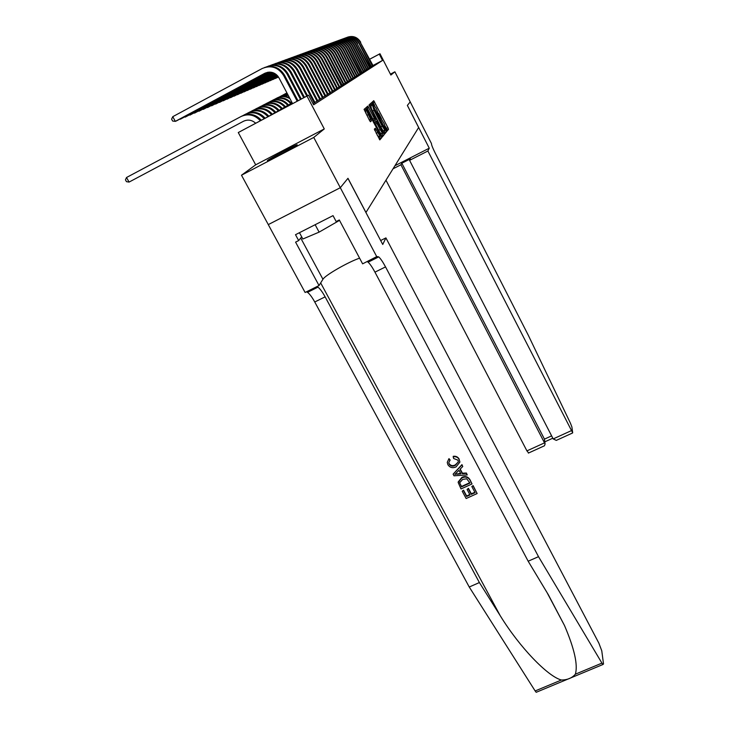 <?xml version="1.0" encoding="UTF-8"?>
<svg xmlns="http://www.w3.org/2000/svg" width="729" height="729" viewBox="0 0 729 729"><rect width="100%" height="100%" fill="white"/><g stroke="black" fill="none" stroke-linecap="round" stroke-linejoin="round"><path stroke-width="1.09" d="M386.37 130.281L386.99 131.165L388.511 129.288L387.919 127.684L373.758 100.693L372.045 102.233L372.455 103.354L376.219 108.211L379.426 116.84L380.52 117.569L384.247 123.748L386.37 130.281M297.232 144.898L297.058 144.716C294.115 145.59 269.83 158.512 267.37 160.517L267.516 160.735C270.532 159.824 295.281 146.629 297.232 144.898M374.332 129.179L379.8 139.895L381.786 137.59L381.167 135.895L366.268 107.491L364.063 109.368L369.521 120.422L370.487 121.779L371.362 120.877L368.373 114.59C366.842 111.491 366.377 110.006 366.969 110.143L378.551 131.548C380.082 134.674 380.556 136.168 379.955 136.031L375.271 128.258L374.332 129.179M537.036 691.949L536.198 692.295L535.15 690.955L469.239 587.009L479.39 582.562L500.149 615.586C519.376 646.997 547.689 676.439 561.394 680.011C567.39 679.984 572.046 678.043 575.354 674.197C578.07 665.012 574.452 648.783 564.492 625.509L548.372 594.8L528.161 561.212L538.512 556.674L385.532 266.905C382.907 262.003 380.647 258.667 378.743 256.89L376.911 256.535L362.614 263.843L339.304 219.967L336.169 221.552L333.025 215.629L295.5 234.702L298.671 240.57L295.582 242.128L319.029 285.549L305.114 292.484L268.272 224.605L340.297 187.718L347.97 178.304L365.958 212.467L418.646 127.502L407.356 105.423L410.245 101.869L407.365 105.404L429.253 148.187L427.896 150.994L572.684 432.835L571.901 426.984L570.442 423.221L528.343 335.34L435.186 153.035C432.643 147.914 431.404 144.77 431.477 143.586L394.881 71.797L390.881 75.041L379.973 53.736L379.308 54.128L382.543 60.434L313.643 104.803L308.586 95.189L238.274 132.541L267.844 116.795L292.192 102.862M376.793 256.781L313.752 137.444L324.277 128.933L307.009 96.11M383.846 132.642L384.757 133.926L386.507 131.767L385.905 130.136L371.498 102.716L369.53 104.484L370.122 106.115L383.846 132.642M384.192 134.619L382.37 136.861L381.44 135.558L367.452 108.548L366.842 106.881L367.808 106.106L374.314 118.326L375.162 119.62L375.79 119.073L368.992 105.022L383.582 132.96L384.192 134.619L381.905 136.369M380.666 240.524L385.914 237.9L382.743 244.47L347.924 178.35L340.297 187.718L268.29 224.587L241.49 175.215L313.752 137.444M394.881 71.797L390.425 74.148M371.307 66.539L373.011 65.546L360.336 42.428L372.41 65.929M369.858 67.46L371.334 66.585M368.373 68.408L370.15 67.369L357.183 43.786L369.521 67.77M366.86 69.364L368.4 68.453M365.311 70.349L366.887 69.419M363.735 71.351L365.338 70.403M362.113 72.381L363.762 71.406M360.463 73.429L362.14 72.435M358.777 74.504L360.8 73.319L347.35 48.023L346.895 48.214L360.09 73.775M357.055 75.597L358.805 74.558M355.287 76.718L357.082 75.652M353.483 77.866L355.324 76.773M351.633 79.033L353.519 77.921M349.747 80.236L351.67 79.096M347.815 81.466L349.783 80.299M345.828 82.723L347.842 81.53M343.796 84.017L345.865 82.796M341.719 85.339L343.833 84.081M339.586 86.687L342.138 85.202L326.893 56.835L326.319 57.081L341.245 85.776M337.39 88.081L339.623 86.76M335.149 89.503L337.436 88.154M332.852 90.97L335.194 89.585M330.483 92.465L332.889 91.043M328.059 94.005L330.529 92.547M325.562 95.59L328.105 94.087M323.002 97.212L325.608 95.672M320.377 98.889L323.047 97.303M317.671 100.602L320.423 98.98M314.882 102.37L317.716 100.693M313.042 103.655L314.928 102.47M382.543 60.434L372.729 65.628M324.277 128.933L255.688 164.818L241.49 175.215M255.688 164.818L238.274 132.541M292.402 103.254L280.747 109.951L308.586 95.189M379.308 54.128L369.494 59.331M369.485 59.304L379.973 53.736M374.615 105.432L372.619 101.714M386.57 130.655L387.09 130.026L385.623 126.737M381.54 118.845L378.716 113.36M371.316 105.477L370.341 103.755M384.301 133.434L385.058 132.514L384.229 130.455M385.295 129.935L372.373 104.921L374.032 110.316L382.196 126.108L384.821 130.145L385.295 129.935M370.924 105.678L372.373 104.921M371.334 108.457L370.915 105.687M382.124 129.306L383.363 130.901L385.012 130.227M374.879 119.775L375.863 121.67M381.868 133.279L382.105 133.726L383.582 132.96M380.146 129.589L382.379 133.015C382.944 133.134 382.479 131.667 380.985 128.614L376.866 121.142L376.328 121.725L376.929 123.383L380.146 129.589L378.725 130.318M379.754 132.304L381.167 133.635M374.906 122.937L376.866 121.142M382.707 135.384L382.105 133.726M377.039 134.92L378.734 136.66M366.687 110.289L365.457 110.936L366.049 113.715M366.131 110.58L364.992 108.539M379.417 139.421L380.274 138.364L379.463 136.287M346.822 37.461C352.535 35.53 357.046 37.188 360.336 42.428M347.651 37.133C353.228 35.484 357.584 37.197 360.718 42.255M338.529 220.358L338.775 220.805L339.331 220.021M299.464 232.688L302.863 239.012L319.111 232.123L338.775 220.805M315.147 224.714L319.111 232.123M385.969 180.2L526.93 450.877L544.709 442.785L544.454 439.131L551.616 435.869M400.923 164.772L545.092 444.016L544.454 439.131L401.834 163.232L400.923 164.772L393.031 168.8M429.253 148.187L394.936 165.729M427.896 150.994L409.58 160.344L410.418 158.849L401.834 163.232M409.58 160.344L553.193 438.922L571.117 430.757M528.625 452.982L526.93 450.877M558.086 439.578L556.3 440.389L553.193 438.922M543.096 446.403L544.454 445.774L545.092 444.016M473.094 485.951L477.14 493.551L473.121 485.605L471.818 486.525L473.121 485.605M474.898 492.294L471.326 493.77L468.419 488.321L467.098 489.496L468.419 488.321M469.768 494.49L466.669 496.03L463.544 490.18L462.232 491.209L463.544 490.18M472.027 483.947L461.02 488.94L458.158 482.452L461.894 477.923C465.412 476.31 468.118 477.076 470.041 480.211L472.027 483.947L470.068 479.873C468.155 476.657 465.448 475.809 461.958 477.322L458.204 481.933M459.188 459.133C457.858 456.864 455.88 455.926 453.256 456.299L453.192 456.837C455.835 456.354 457.83 457.22 459.152 459.443L459.908 462.058L456.008 466.934C452.591 468.41 449.875 467.644 447.861 464.655L447.251 462.359L448.973 458.623L450.094 459.935L448.782 462.705L449.173 464.145L448.782 462.705M458.368 461.931L455.279 464.883C452.809 466.168 450.786 465.785 449.228 463.726M467.225 474.934L454.003 475.809L453.119 474.151L461.913 464.956L462.751 466.524L459.99 469.266L462.368 473.732L466.396 473.367L467.225 474.934L466.423 473.039L462.423 473.176L460.218 469.039M462.751 466.524L461.949 464.628L453.119 474.151M385.914 237.9L598.855 643.133L601.762 650.769L603.521 663.973L602.91 664.511L601.935 663.117L538.512 556.674M528.161 561.212L374.952 272.154C372.319 267.261 370.04 263.934 368.099 262.185L367.161 261.583M469.239 587.009L314.746 301.988C312.085 297.177 309.679 293.96 307.538 292.338L306.462 291.81M316.915 286.597L317.962 287.144C320.077 288.784 322.464 292.019 325.116 296.849L479.39 582.562M319.029 285.549L322.947 279.271C324.979 275.352 348.152 262.021 359.597 258.157M298.671 240.57L301.688 236.834M449.173 464.145C450.713 466.259 452.727 466.697 455.215 465.457L458.368 461.794L457.958 460.163L453.62 458.486L453.192 456.837M455.215 465.457L455.279 464.883M448.9 459.142L450.03 460.473M459.152 459.443L459.908 462.058M457.238 474.187L460.865 473.868L458.96 470.296L454.832 474.406L460.564 473.312M462.368 473.732L462.423 473.176M469.968 483.054L466.733 478.789L462.66 479.4L459.68 482.744L461.512 486.899L469.968 483.054M461.894 477.923L461.958 477.322M469.777 482.698L461.548 486.453L459.689 482.962M468.364 488.922L471.28 494.38L475.089 492.658L471.818 486.525M471.28 494.38L471.326 493.77M463.498 490.635L466.633 496.485L470.014 494.955L467.098 489.496M466.633 496.485L466.669 496.03M477.14 493.551L466.15 498.527L462.232 491.209M345.965 37.753C351.597 36.086 355.998 37.808 359.169 42.929L371.343 66.612M345.118 38.081C350.895 36.131 355.451 37.799 358.777 43.093L370.979 66.84M343.377 38.719C349.218 36.742 353.82 38.427 357.183 43.786M344.243 38.382C349.929 36.696 354.376 38.437 357.584 43.612M342.484 39.02C348.234 37.316 352.727 39.084 355.971 44.305L368.409 68.48M341.6 39.366C347.496 37.37 352.153 39.074 355.561 44.478L368.036 68.717M340.689 39.676C346.494 37.954 351.041 39.74 354.321 45.016L366.897 69.446M339.778 40.031C345.746 38.008 350.458 39.73 353.902 45.198L366.514 69.683M278.505 77.083L277.84 77.438L278.533 77.128M338.848 40.35C344.726 38.61 349.319 40.405 352.636 45.745L365.347 70.431M337.928 40.715C343.96 38.655 348.717 40.396 352.207 45.927L364.956 70.677M278.378 76.882L275.362 78.495L278.405 76.928M336.98 41.034C342.912 39.275 347.551 41.088 350.913 46.483L363.771 71.433M336.033 41.407C342.129 39.32 346.94 41.079 350.476 46.674L363.37 71.688M278.241 76.682L272.819 79.589L278.268 76.736M335.067 41.735C341.063 39.949 345.756 41.79 349.145 47.248L362.158 72.463M334.092 42.109C340.261 40.004 345.127 41.781 348.708 47.44L361.748 72.718M278.095 76.481L270.231 80.7L278.132 76.536M277.94 76.281L267.579 81.83L277.977 76.335M332.114 42.838C338.347 40.696 343.277 42.492 346.895 48.214M333.107 42.446C339.167 40.642 343.915 42.501 347.35 48.023M331.103 43.175C337.235 41.353 342.038 43.23 345.51 48.816L358.823 74.586M330.091 43.576C336.397 41.407 341.382 43.221 345.045 49.016L358.395 74.85M277.776 76.08L264.873 82.997L277.813 76.126M329.052 43.931C335.249 42.082 340.115 43.977 343.632 49.627L357.101 75.679M328.023 44.332C334.401 42.136 339.441 43.968 343.149 49.827L356.663 75.962M277.603 75.871L262.103 84.181L277.649 75.925M326.957 44.697C333.226 42.82 338.147 44.742 341.701 50.456L355.333 76.8M325.899 45.107C332.351 42.883 337.463 44.733 341.218 50.666L354.886 77.083M277.421 75.661L259.269 85.393L277.467 75.716M324.815 45.471C331.157 43.585 336.133 45.526 339.732 51.303L353.529 77.948M323.731 45.9C330.264 43.64 335.431 45.517 339.24 51.513L353.073 78.24M277.22 75.461L256.371 86.633L277.275 75.506M322.628 46.273C329.034 44.36 334.073 46.328 337.718 52.169L351.688 79.124M321.516 46.711C328.123 44.423 333.353 46.31 337.208 52.388L351.214 79.425M277.02 75.251L253.41 87.908L277.075 75.297M320.377 47.093C326.865 45.162 331.959 47.148 335.659 53.053L349.792 80.327M319.247 47.549C325.927 45.216 331.23 47.13 335.13 53.281L349.319 80.637M276.801 75.032L250.375 89.202L276.856 75.087M318.081 47.941C324.651 45.973 329.8 47.986 333.545 53.964L347.861 81.557M316.915 48.396C323.685 46.036 329.052 47.968 333.007 54.201L347.368 81.876M276.573 74.823L247.268 90.533L276.628 74.877M315.721 48.797C322.373 46.811 327.594 48.843 331.385 54.903L345.883 82.824M314.536 49.271C321.389 46.875 326.82 48.825 330.829 55.131L345.373 83.142M276.327 74.613L244.087 91.9L276.391 74.668M313.315 49.681C320.04 47.658 325.325 49.718 329.162 55.851L343.851 84.117M312.094 50.164C319.029 47.731 324.533 49.709 328.606 56.097L343.332 84.446M276.063 74.394L240.834 93.294L276.127 74.449M275.781 74.185L237.499 94.724L275.854 74.24M309.588 51.076C316.614 48.606 322.191 50.611 326.319 57.081M310.836 50.583C317.653 48.542 323.002 50.62 326.893 56.835M308.303 51.504C315.201 49.435 320.623 51.549 324.569 57.837L339.641 86.797M307.018 52.014C314.135 49.508 319.785 51.531 323.977 58.092L339.094 87.143M275.489 73.975L234.073 96.192L275.562 74.03M284.301 94.278L286.953 92.966M285.941 93.412L286.934 92.911M305.706 52.461C312.686 50.356 318.181 52.497 322.182 58.867L337.454 88.191M304.385 52.98C311.593 50.429 317.325 52.479 321.571 59.122L336.898 88.537M275.17 73.766L230.564 97.695L275.252 73.82M281.348 95.8L287.326 93.649M283.043 94.907L287.19 93.403M303.036 53.436C310.107 51.303 315.675 53.463 319.73 59.915L335.212 89.612M301.688 53.973C308.987 51.376 314.791 53.454 319.102 60.188L334.638 89.977M274.824 73.556L226.974 99.235L274.915 73.611M278.332 97.358L288.201 95.308M280.064 96.438L287.919 94.779M300.302 54.429C307.465 52.278 313.096 54.465 317.215 60.999L332.907 91.079M298.917 54.985C306.317 52.351 312.203 54.447 316.577 61.282L332.324 91.453M274.459 73.347L223.284 100.812L274.551 73.401M275.225 98.953L276.692 98.169C281.148 95.991 285.586 96.173 289.996 98.707M277.011 98.005L277.467 97.777C281.358 95.827 285.34 95.763 289.404 97.586M297.487 55.459C304.749 53.272 310.463 55.486 314.636 62.111L330.547 92.583M296.065 56.024C303.565 53.354 309.533 55.477 313.98 62.393L329.945 92.966M274.068 73.146L219.493 102.434L274.168 73.201M272.035 100.593L273.548 99.791C280.073 96.921 285.814 98.215 290.762 103.673M273.876 99.627L274.341 99.381C280.847 96.52 286.57 97.814 291.5 103.254M294.598 56.516C301.961 54.292 307.747 56.543 311.985 63.259L328.123 94.123M293.14 57.099C300.749 54.374 306.8 56.525 311.31 63.541L327.503 94.515M273.639 72.955L215.611 104.101L273.749 73M268.764 102.279L270.322 101.449C276.938 98.543 282.752 99.855 287.773 105.386M270.65 101.276L271.133 101.03C277.731 98.133 283.526 99.445 288.529 104.958M265.402 104.01L267.005 103.154C273.703 100.21 279.599 101.541 284.693 107.145M267.343 102.98L267.844 102.725C274.523 99.791 280.401 101.121 285.467 106.707M261.939 105.796L263.597 104.912C270.386 101.932 276.364 103.281 281.531 108.958M263.934 104.739L264.463 104.466C271.224 101.495 277.184 102.844 282.333 108.503M291.636 57.6C299.09 55.34 304.968 57.618 309.26 64.425L325.626 95.709M290.142 58.192C297.842 55.431 303.993 57.6 308.567 64.726L324.997 96.119M273.175 72.763L211.62 105.814L273.293 72.809M288.593 58.712C296.147 56.425 302.107 58.73 306.462 65.637L323.075 97.34M287.053 59.331C294.862 56.507 301.104 58.712 305.752 65.938L322.418 97.759M272.664 72.59L207.51 107.573L272.792 72.636M285.458 59.851C293.122 57.536 299.163 59.869 303.583 66.877L320.441 99.016M283.873 60.489C291.8 57.618 298.134 59.851 302.854 67.186L319.776 99.445M272.099 72.426L203.3 109.377L272.245 72.472M258.385 107.628L260.098 106.716C266.978 103.691 273.038 105.058 278.278 110.817M260.435 106.534L260.982 106.261C267.844 103.245 273.876 104.611 279.098 110.352M282.241 61.036C290.005 58.675 296.138 61.045 300.63 68.143L317.735 100.739M280.61 61.683C288.648 58.767 295.072 61.026 299.874 68.471L317.051 101.176M271.48 72.289L198.962 111.236L271.644 72.326M254.722 109.514L256.49 108.566C263.47 105.505 269.621 106.89 274.933 112.731M256.836 108.384L257.401 108.102C264.354 105.049 270.477 106.425 275.781 112.248M278.925 62.238C286.807 59.851 293.022 62.257 297.587 69.455L314.955 102.507M277.248 62.913C285.413 59.942 291.928 62.229 296.812 69.793L314.245 102.962M270.769 72.18L194.506 113.141L270.96 72.198M250.949 111.455L252.781 110.471C259.861 107.373 266.094 108.776 271.489 114.699M253.136 110.298L253.719 109.997C260.772 106.899 266.987 108.302 272.364 114.207M275.516 63.487C283.508 61.054 289.823 63.496 294.452 70.804L307.565 95.736M273.785 64.179C282.068 61.154 288.693 63.478 293.659 71.15L306.809 96.137M269.958 72.107L189.923 115.109L270.177 72.125M247.076 113.451L248.963 112.439C256.143 109.286 262.467 110.717 267.953 116.731M249.327 112.257L249.929 111.947C257.082 108.803 263.388 110.234 268.846 116.221M271.999 64.772C280.109 62.302 286.524 64.772 291.226 72.198L304.485 97.367M270.222 65.492C278.633 62.402 285.358 64.753 290.406 72.545L303.701 97.786M268.983 72.116L185.202 117.132L269.247 72.107M243.076 115.51L245.035 114.462C252.252 111.282 258.649 112.703 264.217 118.718M245.4 114.28L246.028 113.952C253.236 110.781 259.615 112.202 265.165 118.216M268.381 66.093C276.61 63.587 283.125 66.093 287.909 73.629L301.314 99.053M266.55 66.831C275.088 63.687 281.923 66.075 287.062 73.993L300.503 99.481M267.698 72.262L180.345 119.219L268.062 72.207M255.679 123.237C251.952 119.911 247.896 119.255 243.513 121.251L129.079 182.077L126.472 181.676L125.452 179.853L126.509 177.502L240.98 116.549C248.252 113.341 254.713 114.745 260.362 120.759M241.354 116.358L242.01 116.02C249.263 112.822 255.706 114.225 261.337 120.239M126.509 177.502L129.079 182.077M264.654 67.46C273.011 64.899 279.617 67.451 284.483 75.096L298.043 100.784M292.611 103.664L279.016 77.939C275.38 72.435 270.632 70.886 264.755 73.301L175.334 121.36L172.764 116.676L262.212 68.508C271.033 64.881 278.168 67.205 283.617 75.479L297.213 101.222M172.764 116.676L171.607 119.164L172.636 121.041L175.334 121.36L176.6 120.823L264.755 73.301M373.221 102.734L374.651 101.987M386.498 128.432L387.919 127.684M387.09 130.026L388.511 129.288M370.961 104.785L372.41 104.028M384.456 130.892L385.905 130.136M385.058 132.514L386.507 131.767M370.678 105.905L372.136 105.14M372.665 111.027L374.032 110.316M380.83 126.81L382.196 126.108M367.261 108.165L368.674 107.427M372.893 119.064L374.314 118.326M373.758 120.413L375.225 119.647M374.834 122.499L376.328 121.725M375.517 124.121L376.929 123.383M374.679 130.327L376.128 129.571M376.21 133.316L377.677 132.56M366.897 115.364L368.373 114.59M369.275 119.957L370.751 119.192M370.168 121.506L371.362 120.877M365.639 109.614L367.143 108.821M379.663 136.678L381.167 135.895M380.274 138.364L381.786 137.59M500.149 615.586L320.669 282.916M371.353 260.572L370.897 259.715M374.952 272.154L385.532 266.905M325.116 296.849L314.746 301.988M535.15 690.955L561.394 680.011M575.354 674.197L601.935 663.117M300.722 238.028L322.947 279.271M345.51 48.816L345.045 49.016M343.632 49.627L343.149 49.827M341.701 50.456L341.218 50.666M339.732 51.303L339.24 51.513M337.718 52.169L337.208 52.388M335.659 53.053L335.13 53.281M333.545 53.964L333.007 54.201M331.385 54.903L330.829 55.131M329.162 55.851L328.606 56.097M324.569 57.837L323.977 58.092M322.182 58.867L321.571 59.122M319.73 59.915L319.102 60.188M317.215 60.999L316.577 61.282M314.636 62.111L313.98 62.393M311.985 63.259L311.31 63.541M309.26 64.425L308.567 64.726M306.462 65.637L305.752 65.938M303.583 66.877L302.854 67.186M300.63 68.143L299.874 68.471M297.587 69.455L296.812 69.793M294.452 70.804L293.659 71.15M291.226 72.198L290.406 72.545M287.909 73.629L287.062 73.993M284.483 75.096L283.617 75.479M383.363 130.901L384.821 130.145M373.676 120.394L375.162 119.62M380.893 133.781L382.379 133.015M378.442 136.815L379.955 136.031M572.511 433.017L556.3 440.389M544.937 441.783L552.819 438.193M544.454 445.774L528.388 453.092M564.492 625.509L547.178 592.823M371.234 260.627L370.779 259.779M317.962 287.144L307.538 292.338M368.099 262.185L378.743 256.89M536.198 692.295L602.91 664.511M459.726 482.279L459.68 482.744"/></g></svg>
